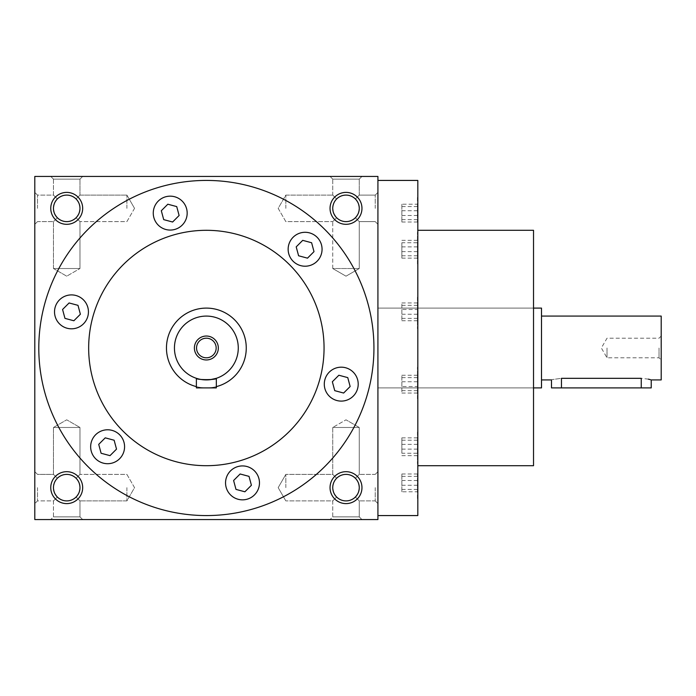 <?xml version="1.0" encoding="UTF-8"?>
<svg xmlns="http://www.w3.org/2000/svg" width="696" height="696" viewBox="0 0 696 696"><rect width="100%" height="100%" fill="white"/><g stroke="black" fill="none" stroke-linecap="round" stroke-linejoin="round"><path stroke-width="0.52" stroke-dasharray="3.48 2.61" d="M73.863 320.76L80.379 314.244L77.996 305.344L69.095 302.96L62.579 309.476L64.963 318.376L73.863 320.76L80.379 314.244L77.996 305.344L69.095 302.96L62.579 309.476L64.963 318.376L73.863 320.76L80.379 314.244L77.996 305.344L69.095 302.96L62.579 309.476L64.963 318.376L73.863 320.76M38.793 348A167.571 167.571 0 0 0 290.145 493.125A167.571 167.571 0 0 0 290.145 202.875A167.571 167.571 0 0 0 38.793 348A167.571 167.571 0 0 1 206.364 180.429A167.571 167.571 0 0 1 373.935 348A167.571 167.571 0 0 1 206.364 515.571A167.571 167.571 0 0 1 38.793 348A167.571 167.571 0 0 0 290.145 493.125A167.571 167.571 0 0 0 290.145 202.875A167.571 167.571 0 0 0 38.793 348M99.136 432.059A16.956 16.956 0 0 0 99.136 461.431A16.956 16.956 0 0 0 124.575 446.745A16.956 16.956 0 0 0 99.136 432.059A16.956 16.956 0 0 0 99.136 461.431A16.956 16.956 0 0 0 124.575 446.745A16.956 16.956 0 0 0 99.136 432.059A16.956 16.956 0 0 0 99.136 461.431A16.956 16.956 0 0 0 124.575 446.745A16.956 16.956 0 0 0 99.136 432.059M79.953 297.175A16.956 16.956 0 0 0 54.523 311.86A16.956 16.956 0 0 0 79.953 326.546A16.956 16.956 0 0 0 79.953 297.175A16.956 16.956 0 0 0 54.523 311.86A16.956 16.956 0 0 0 79.953 326.546A16.956 16.956 0 0 0 79.953 297.175A16.956 16.956 0 0 0 54.523 311.86A16.956 16.956 0 0 0 79.953 326.546A16.956 16.956 0 0 0 79.953 297.175M187.172 213.115A16.956 16.956 0 0 0 161.742 198.43A16.956 16.956 0 0 0 161.742 227.801A16.956 16.956 0 0 0 187.172 213.115A16.956 16.956 0 0 0 161.742 198.43A16.956 16.956 0 0 0 161.742 227.801A16.956 16.956 0 0 0 187.172 213.115A16.956 16.956 0 0 0 161.742 198.43A16.956 16.956 0 0 0 161.742 227.801A16.956 16.956 0 0 0 187.172 213.115M313.583 263.941A16.956 16.956 0 0 0 313.583 234.569A16.956 16.956 0 0 0 288.144 249.255A16.956 16.956 0 0 0 313.583 263.941A16.956 16.956 0 0 0 313.583 234.569A16.956 16.956 0 0 0 288.144 249.255A16.956 16.956 0 0 0 313.583 263.941A16.956 16.956 0 0 0 313.583 234.569A16.956 16.956 0 0 0 288.144 249.255A16.956 16.956 0 0 0 313.583 263.941M332.766 398.825A16.956 16.956 0 0 0 358.205 384.14A16.956 16.956 0 0 0 332.766 369.454A16.956 16.956 0 0 0 332.766 398.825A16.956 16.956 0 0 0 358.205 384.14A16.956 16.956 0 0 0 332.766 369.454A16.956 16.956 0 0 0 332.766 398.825A16.956 16.956 0 0 0 358.205 384.14A16.956 16.956 0 0 0 332.766 369.454A16.956 16.956 0 0 0 332.766 398.825M225.547 482.885A16.956 16.956 0 0 0 250.986 497.57A16.956 16.956 0 0 0 250.986 468.199A16.956 16.956 0 0 0 225.547 482.885A16.956 16.956 0 0 0 250.986 497.57A16.956 16.956 0 0 0 250.986 468.199A16.956 16.956 0 0 0 225.547 482.885A16.956 16.956 0 0 0 250.986 497.57A16.956 16.956 0 0 0 250.986 468.199A16.956 16.956 0 0 0 225.547 482.885M355.378 198.978L359.267 195.097L355.378 198.978L358.257 203.284L359.267 208.356L358.257 203.284L355.378 198.978L359.267 195.097L355.378 198.978C349.131 193.862 342.876 193.862 336.629 198.978C342.876 193.862 349.131 193.862 355.378 198.978L358.257 203.284L359.267 208.356L358.257 213.428L355.378 217.735L358.257 213.428L359.267 208.356L358.257 213.428L355.378 217.735L359.267 221.615L355.378 217.735C349.131 222.85 342.876 222.85 336.629 217.735C342.876 222.85 349.131 222.85 355.378 217.735L359.267 221.615L355.378 217.735L358.257 213.428L359.267 208.356L358.257 203.284L355.378 198.978C349.131 193.862 342.876 193.862 336.629 198.978L332.749 195.097L336.629 198.978L334.054 202.606L332.766 207.617L333.488 212.732L336.629 217.735L332.749 221.615L332.749 268.525L359.267 268.525L332.749 268.525L359.267 268.525L332.749 268.525L332.749 221.615L336.629 217.735C342.876 222.85 349.131 222.85 355.378 217.735C349.131 222.85 342.876 222.85 336.629 217.735L332.749 221.615L336.629 217.735C331.514 211.48 331.514 205.233 336.629 198.978C342.876 193.862 349.131 193.862 355.378 198.978M375.222 208.356L375.222 195.097L375.222 208.356M377.919 208.356L377.919 192.4L377.919 208.356M377.919 487.644L377.919 503.6L377.919 487.644M377.919 348L377.919 515.571L377.919 348M377.919 519.564L377.919 176.436L34.8 176.436L34.8 519.564L377.919 519.564M34.8 487.644L34.8 503.6L34.8 487.644M34.8 208.356L34.8 192.4L34.8 208.356M82.676 519.564L50.756 519.564L82.676 519.564L50.756 519.564L82.676 519.564L79.979 516.867L53.462 516.867L79.979 516.867L79.979 500.902L76.099 497.022L79.979 500.902L76.099 497.022L78.97 492.716L79.979 487.644L78.97 492.716L76.099 497.022C69.844 502.138 63.597 502.138 57.342 497.022L53.462 500.902L57.342 497.022C52.226 490.767 52.226 484.52 57.342 478.265L53.462 474.385L57.342 478.265L54.471 482.572L53.462 487.644L54.471 492.716L57.342 497.022C63.597 502.138 69.844 502.138 76.099 497.022L79.979 500.902L79.979 516.867L53.462 516.867L79.979 516.867L82.676 519.564M361.964 519.564L330.043 519.564L361.964 519.564L330.043 519.564L361.964 519.564L359.267 516.867L332.749 516.867L359.267 516.867L359.267 500.902L355.378 497.022L359.267 500.902L355.378 497.022L358.257 492.716L359.267 487.644L358.257 492.716L355.378 497.022C349.131 502.138 342.876 502.138 336.629 497.022L332.749 500.902L336.629 497.022C331.514 490.767 331.514 484.52 336.629 478.265L332.749 474.385L336.629 478.265L333.758 482.572L332.749 487.644L333.758 492.716L336.629 497.022C342.876 502.138 349.131 502.138 355.378 497.022L359.267 500.902L359.267 516.867L332.749 516.867L359.267 516.867L361.964 519.564M82.676 176.436L50.756 176.436L82.676 176.436L50.756 176.436L82.676 176.436L79.979 179.133L53.462 179.133L50.756 176.436L53.462 179.133L79.979 179.133L53.462 179.133L79.979 179.133L82.676 176.436M361.964 176.436L330.043 176.436L361.964 176.436L330.043 176.436L361.964 176.436L359.267 179.133L332.749 179.133L330.043 176.436L332.749 179.133L359.267 179.133L332.749 179.133L332.749 195.097L336.629 198.978L333.758 203.284L332.749 208.356A13.259 13.259 0 0 1 346.008 195.097A13.259 13.259 0 0 1 359.267 208.356A13.259 13.259 0 0 1 339.378 219.84A13.259 13.259 0 0 1 339.378 196.872A13.259 13.259 0 0 1 359.267 208.356A13.259 13.259 0 0 1 339.378 219.84A13.259 13.259 0 0 1 339.378 196.872A13.259 13.259 0 0 1 359.267 208.356A13.259 13.259 0 0 1 346.008 221.615A13.259 13.259 0 0 1 332.749 208.356L333.758 213.428L336.629 217.735C331.514 211.48 331.514 205.233 336.629 198.978L332.749 195.097L332.749 179.133L359.267 179.133L361.964 176.436M361.964 208.356A15.956 15.956 0 0 1 338.03 222.181A15.956 15.956 0 0 1 338.03 194.532A15.956 15.956 0 0 1 361.964 208.356M82.676 208.356A15.956 15.956 0 0 1 58.742 222.181A15.956 15.956 0 0 1 58.742 194.532A15.956 15.956 0 0 1 82.676 208.356M361.964 487.644A15.956 15.956 0 0 1 338.03 501.468A15.956 15.956 0 0 1 338.03 473.819A15.956 15.956 0 0 1 361.964 487.644M82.676 487.644A15.956 15.956 0 0 1 58.742 501.468A15.956 15.956 0 0 1 58.742 473.819A15.956 15.956 0 0 1 82.676 487.644M346.008 276.181L332.749 268.525L346.008 276.181L359.267 268.525L359.267 221.615L375.222 221.615L377.919 224.312L375.222 221.615L359.267 221.615L359.267 268.525L346.008 276.181M285.83 208.356L285.83 195.097L285.83 208.356M285.83 487.644L285.83 474.385L285.83 487.644M375.222 487.644L375.222 500.902L375.222 487.644M359.267 487.644L358.257 482.572L355.378 478.265L359.267 474.385L355.378 478.265L358.257 482.572L359.267 487.644A13.259 13.259 0 0 1 339.378 499.128A13.259 13.259 0 0 1 339.378 476.16A13.259 13.259 0 0 1 359.267 487.644A13.259 13.259 0 0 1 339.378 499.128A13.259 13.259 0 0 1 339.378 476.16A13.259 13.259 0 0 1 359.267 487.644L358.257 482.572L355.378 478.265C349.131 473.149 342.876 473.149 336.629 478.265L332.749 474.385L336.629 478.265L333.758 482.572L332.749 487.644A13.259 13.259 0 0 1 346.008 474.385A13.259 13.259 0 0 1 359.267 487.644A13.259 13.259 0 0 1 346.008 500.902A13.259 13.259 0 0 1 332.749 487.644L333.758 492.716L336.629 497.022L332.749 500.902L336.629 497.022C342.876 502.138 349.131 502.138 355.378 497.022C349.131 502.138 342.876 502.138 336.629 497.022C331.514 490.767 331.514 484.52 336.629 478.265C342.876 473.149 349.131 473.149 355.378 478.265C349.131 473.149 342.876 473.149 336.629 478.265C342.876 473.149 349.131 473.149 355.378 478.265L358.257 482.572L359.267 487.644L358.257 492.716L355.378 497.022L358.257 492.716L359.267 487.644M37.497 487.644L37.497 500.902L37.497 487.644M126.889 487.644L126.889 500.902L126.889 487.644M79.979 487.644L78.97 482.572L76.099 478.265L79.979 474.385L76.099 478.265L78.97 482.572L79.979 487.644A13.259 13.259 0 0 1 60.091 499.128A13.259 13.259 0 0 1 60.091 476.16A13.259 13.259 0 0 1 79.979 487.644A13.259 13.259 0 0 1 60.091 499.128A13.259 13.259 0 0 1 60.091 476.16A13.259 13.259 0 0 1 79.979 487.644L78.97 482.572L76.099 478.265C69.844 473.149 63.597 473.149 57.342 478.265L53.462 474.385L57.342 478.265L54.471 482.572L53.462 487.644A13.259 13.259 0 0 1 66.72 474.385A13.259 13.259 0 0 1 79.979 487.644A13.259 13.259 0 0 1 66.72 500.902A13.259 13.259 0 0 1 53.462 487.644L54.471 492.716L57.342 497.022L53.462 500.902L57.342 497.022C63.597 502.138 69.844 502.138 76.099 497.022C69.844 502.138 63.597 502.138 57.342 497.022C52.226 490.767 52.226 484.52 57.342 478.265C63.597 473.149 69.844 473.149 76.099 478.265C69.844 473.149 63.597 473.149 57.342 478.265C63.597 473.149 69.844 473.149 76.099 478.265L78.97 482.572L79.979 487.644L78.97 492.716L76.099 497.022L78.97 492.716L79.979 487.644M37.497 208.356L37.497 195.097L37.497 208.356M53.462 208.356L54.471 213.428L57.342 217.735L53.462 221.615L57.342 217.735C52.226 211.48 52.226 205.233 57.342 198.978L53.462 195.097L57.342 198.978L54.471 203.284L53.462 208.356L54.471 213.428L57.342 217.735C52.226 211.48 52.226 205.233 57.342 198.978L53.462 195.097L57.342 198.978L54.471 203.284L53.462 208.356A13.259 13.259 0 0 1 66.72 195.097A13.259 13.259 0 0 1 79.979 208.356A13.259 13.259 0 0 1 60.091 219.84A13.259 13.259 0 0 1 60.091 196.872A13.259 13.259 0 0 1 79.979 208.356A13.259 13.259 0 0 1 60.091 219.84A13.259 13.259 0 0 1 60.091 196.872A13.259 13.259 0 0 1 79.979 208.356L78.97 203.284L76.099 198.978C69.844 193.862 63.597 193.862 57.342 198.978C63.597 193.862 69.844 193.862 76.099 198.978C69.844 193.862 63.597 193.862 57.342 198.978C63.597 193.862 69.844 193.862 76.099 198.978L79.979 195.097L76.099 198.978L78.97 203.284L79.979 208.356A13.259 13.259 0 0 1 66.72 221.615A13.259 13.259 0 0 1 53.462 208.356M126.889 208.356L126.889 195.097L126.889 208.356M57.342 217.735L53.462 221.615L57.342 217.735C63.597 222.85 69.844 222.85 76.099 217.735C69.844 222.85 63.597 222.85 57.342 217.735C63.597 222.85 69.844 222.85 76.099 217.735L78.97 213.428L79.979 208.356L78.97 203.284L76.099 198.978L78.97 203.284L79.979 208.356L78.97 213.428L76.099 217.735L78.97 213.428L79.979 208.356L78.97 213.428L76.099 217.735C69.844 222.85 63.597 222.85 57.342 217.735M79.979 427.475L53.462 427.475L79.979 427.475L53.462 427.475L79.979 427.475L79.979 474.385L76.099 478.265L79.979 474.385L79.979 427.475L66.72 419.819L79.979 427.475M53.462 500.902L53.462 516.867L50.756 519.564L53.462 516.867L53.462 500.902L37.497 500.902L34.8 503.6L37.497 500.902L53.462 500.902M359.267 427.475L332.749 427.475L359.267 427.475L332.749 427.475L359.267 427.475L359.267 474.385L355.378 478.265L359.267 474.385L359.267 427.475L346.008 419.819L359.267 427.475M332.749 500.902L332.749 516.867L330.043 519.564L332.749 516.867L332.749 500.902L285.83 500.902L332.749 500.902M88.662 348A117.702 117.702 0 0 0 265.211 449.929A117.702 117.702 0 0 0 265.211 246.071A117.702 117.702 0 0 0 88.662 348M166.466 348A39.898 39.898 0 0 0 226.313 382.556A39.898 39.898 0 0 0 226.313 313.444A39.898 39.898 0 0 0 166.466 348A39.898 39.898 0 0 1 206.364 308.102A39.898 39.898 0 0 1 246.262 348A39.898 39.898 0 0 1 206.364 387.898A39.898 39.898 0 0 1 166.466 348A39.898 39.898 0 0 0 226.313 382.556A39.898 39.898 0 0 0 226.313 313.444A39.898 39.898 0 0 0 166.466 348M417.817 180.429L417.817 515.571M417.817 432.059L417.817 463.701L417.817 432.059M417.817 297.175L417.817 328.816L417.817 297.175M417.817 213.115L417.817 196.159L417.817 213.115M417.817 263.941L417.817 232.299L417.817 263.941M417.817 398.825L417.817 367.183L417.817 398.825M417.817 482.885L417.817 499.841L417.817 482.885M533.528 230.298L533.528 465.702M417.426 482.885L417.426 499.841L417.426 482.885M401.862 491.785L401.862 473.985L401.862 491.785L417.426 491.785L417.426 473.985L417.426 491.785M401.862 453.261L401.862 437.845L401.862 453.261L417.426 453.261L417.426 437.845L417.426 453.261M401.862 444.361L417.426 444.361M401.862 437.845L417.426 437.845M401.862 440.229L417.426 440.229M401.862 449.129L417.426 449.129M401.862 455.645L417.426 455.645M401.862 309.476L401.862 320.76L401.862 302.96L401.862 309.476L417.426 309.476L417.426 302.96L417.426 320.76L417.426 309.476M401.862 302.96L417.426 302.96M401.862 305.344L417.426 305.344M401.862 314.244L417.426 314.244M401.862 320.76L417.426 320.76M401.862 318.376L417.426 318.376M401.862 204.215L401.862 222.015L401.862 204.215L417.426 204.215L417.426 222.015L417.426 204.215M401.862 206.599L417.426 206.599M401.862 215.499L417.426 215.499M401.862 222.015L417.426 222.015M401.862 219.631L417.426 219.631M401.862 210.731L417.426 210.731M401.862 242.739L401.862 258.155L401.862 242.739L417.426 242.739L417.426 258.155L417.426 242.739M401.862 251.639L417.426 251.639M401.862 258.155L417.426 258.155M401.862 255.771L417.426 255.771M401.862 246.871L417.426 246.871M401.862 240.355L417.426 240.355M401.862 386.524L401.862 375.24L401.862 393.04L401.862 386.524L417.426 386.524L417.426 393.04L417.426 375.24L417.426 386.524M401.862 393.04L417.426 393.04M401.862 390.656L417.426 390.656M401.862 381.756L417.426 381.756M401.862 375.24L417.426 375.24M401.862 377.624L417.426 377.624M401.862 489.401L417.426 489.401M401.862 480.501L417.426 480.501M401.862 473.985L417.426 473.985M401.862 476.368L417.426 476.368M401.862 485.269L417.426 485.269M101.103 453.261L110.003 455.645L116.519 449.129L114.135 440.229L105.235 437.845L98.719 444.361L101.103 453.261L110.003 455.645L116.519 449.129L114.135 440.229L105.235 437.845L98.719 444.361L101.103 453.261L110.003 455.645L116.519 449.129L114.135 440.229L105.235 437.845L98.719 444.361L101.103 453.261M167.832 204.215L161.315 210.731L163.708 219.631L172.608 222.015L179.116 215.499L176.732 206.599L167.832 204.215L161.315 210.731L163.708 219.631L172.608 222.015L179.116 215.499L176.732 206.599L167.832 204.215L161.315 210.731L163.708 219.631L172.608 222.015L179.116 215.499L176.732 206.599L167.832 204.215M311.617 242.739L302.716 240.355L296.2 246.871L298.593 255.771L307.493 258.155L314 251.639L311.617 242.739L302.716 240.355L296.2 246.871L298.593 255.771L307.493 258.155L314 251.639L311.617 242.739L302.716 240.355L296.2 246.871L298.593 255.771L307.493 258.155L314 251.639L311.617 242.739M350.149 386.524L347.765 377.624L338.865 375.24L332.349 381.756L334.733 390.656L343.633 393.04L350.149 386.524L347.765 377.624L338.865 375.24L332.349 381.756L334.733 390.656L343.633 393.04L350.149 386.524L347.765 377.624L338.865 375.24L332.349 381.756L334.733 390.656L343.633 393.04L350.149 386.524M244.888 491.785L251.404 485.269L249.02 476.368L240.12 473.985L233.604 480.501L235.988 489.401L244.888 491.785L251.404 485.269L249.02 476.368L240.12 473.985L233.604 480.501L235.988 489.401L244.888 491.785L251.404 485.269L249.02 476.368L240.12 473.985L233.604 480.501L235.988 489.401L244.888 491.785M66.72 276.181L53.462 268.525L79.979 268.525L53.462 268.525L79.979 268.525L79.979 221.615L76.099 217.735L79.979 221.615L76.099 217.735L79.979 221.615L79.979 268.525L53.462 268.525L53.462 221.615L53.462 268.525L66.72 276.181L79.979 268.525L66.72 276.181M53.462 179.133L53.462 195.097L37.497 195.097L34.8 192.4L37.497 195.097L53.462 195.097L53.462 179.133M359.267 195.097L359.267 179.133L359.267 195.097L375.222 195.097L377.919 192.4L375.222 195.097L359.267 195.097M76.099 198.978L79.979 195.097L76.099 198.978M79.979 195.097L79.979 179.133L79.979 195.097L126.889 195.097L79.979 195.097M332.749 427.475L332.749 474.385L285.83 474.385L332.749 474.385L332.749 427.475L346.008 419.819L332.749 427.475M53.462 427.475L53.462 474.385L37.497 474.385L34.8 471.688L37.497 474.385L53.462 474.385L53.462 427.475L66.72 419.819L53.462 427.475M417.426 398.825L417.426 367.183L417.426 398.825M417.426 263.941L417.426 232.299L417.426 263.941M417.426 213.115L417.426 196.159L417.426 213.115M417.426 297.175L417.426 328.816L417.426 297.175M417.426 432.059L417.426 463.701L417.426 432.059M607.016 348L607.016 357.805L607.016 348M659.042 348L659.042 357.805L659.042 348M551.484 387.898L651.23 387.898M541.505 387.898L541.505 308.102M651.23 379.92L650.456 379.685M648.359 379.146L641.251 378.32L641.251 387.898M561.455 387.898L561.455 378.32C548.587 380.068 548.587 380.068 561.455 378.32L641.251 378.32M541.505 348L541.505 379.92L541.505 348M661.2 379.92L661.2 316.08M661.2 348L661.2 359.971L661.2 348M196.55 348A9.805 9.805 0 0 0 211.262 356.491A9.805 9.805 0 0 0 211.262 339.509A9.805 9.805 0 0 0 196.55 348M210.227 379.685L200.831 379.433L196.385 378.32L196.385 387.898L216.334 387.898L216.334 378.32M196.385 386.628A39.898 39.898 0 0 0 216.334 386.628M174.444 348A31.92 31.92 0 0 0 222.32 375.64A31.92 31.92 0 0 0 222.32 320.36A31.92 31.92 0 0 0 174.444 348M278.183 208.356L285.83 221.615L332.749 221.615L285.83 221.615L278.183 208.356L285.83 195.097L332.749 195.097L285.83 195.097L278.183 208.356M278.183 487.644L285.83 500.902L278.183 487.644L285.83 474.385L278.183 487.644M375.222 500.902L377.919 503.6L375.222 500.902L359.267 500.902L375.222 500.902M375.222 474.385L377.919 471.688L375.222 474.385L359.267 474.385L375.222 474.385M134.546 487.644L126.889 474.385L79.979 474.385L126.889 474.385L134.546 487.644L126.889 500.902L79.979 500.902L126.889 500.902L134.546 487.644M37.497 221.615L34.8 224.312L37.497 221.615L53.462 221.615L37.497 221.615M134.546 208.356L126.889 195.097L134.546 208.356L126.889 221.615L79.979 221.615L126.889 221.615L134.546 208.356M377.919 387.898L533.528 387.898L377.919 387.898M377.919 308.102L533.528 308.102L377.919 308.102M661.2 336.029L659.042 338.195L607.016 338.195L601.353 348L607.016 357.805L659.042 357.805L661.2 359.971"/><path stroke-width="1.04" d="M377.919 176.436L377.919 519.564L34.8 519.564L34.8 176.436L377.919 176.436M361.964 208.356A15.956 15.956 0 0 1 338.03 222.181A15.956 15.956 0 0 1 338.03 194.532A15.956 15.956 0 0 1 361.964 208.356M82.676 208.356A15.956 15.956 0 0 1 58.742 222.181A15.956 15.956 0 0 1 58.742 194.532A15.956 15.956 0 0 1 82.676 208.356M361.964 487.644A15.956 15.956 0 0 1 338.03 501.468A15.956 15.956 0 0 1 338.03 473.819A15.956 15.956 0 0 1 361.964 487.644M82.676 487.644A15.956 15.956 0 0 1 58.742 501.468A15.956 15.956 0 0 1 58.742 473.819A15.956 15.956 0 0 1 82.676 487.644M38.793 348A167.571 167.571 0 0 0 290.145 493.125A167.571 167.571 0 0 0 290.145 202.875A167.571 167.571 0 0 0 38.793 348M99.136 432.059A16.956 16.956 0 0 0 99.136 461.431A16.956 16.956 0 0 0 124.575 446.745A16.956 16.956 0 0 0 99.136 432.059M79.953 297.175A16.956 16.956 0 0 0 54.523 311.86A16.956 16.956 0 0 0 79.953 326.546A16.956 16.956 0 0 0 79.953 297.175M187.172 213.115A16.956 16.956 0 0 0 161.742 198.43A16.956 16.956 0 0 0 161.742 227.801A16.956 16.956 0 0 0 187.172 213.115M313.583 263.941A16.956 16.956 0 0 0 313.583 234.569A16.956 16.956 0 0 0 288.144 249.255A16.956 16.956 0 0 0 313.583 263.941M332.766 398.825A16.956 16.956 0 0 0 358.205 384.14A16.956 16.956 0 0 0 332.766 369.454A16.956 16.956 0 0 0 332.766 398.825M225.547 482.885A16.956 16.956 0 0 0 250.986 497.57A16.956 16.956 0 0 0 250.986 468.199A16.956 16.956 0 0 0 225.547 482.885M88.662 348A117.702 117.702 0 0 0 265.211 449.929A117.702 117.702 0 0 0 265.211 246.071A117.702 117.702 0 0 0 88.662 348M377.919 515.571L417.817 515.571L417.817 180.429L377.919 180.429M417.817 465.702L533.528 465.702L533.528 230.298L417.817 230.298M110.003 455.645L101.103 453.261L98.719 444.361L105.235 437.845L114.135 440.229L116.519 449.129L110.003 455.645M64.963 318.376L62.579 309.476L69.095 302.96L77.996 305.344L80.379 314.244L73.863 320.76L64.963 318.376M161.315 210.731L167.832 204.215L176.732 206.599L179.116 215.499L172.608 222.015L163.708 219.631L161.315 210.731M302.716 240.355L311.617 242.739L314 251.639L307.493 258.155L298.593 255.771L296.2 246.871L302.716 240.355M347.765 377.624L350.149 386.524L343.633 393.04L334.733 390.656L332.349 381.756L338.865 375.24L347.765 377.624M251.404 485.269L244.888 491.785L235.988 489.401L233.604 480.501L240.12 473.985L249.02 476.368L251.404 485.269M359.267 208.356A13.259 13.259 0 0 1 339.378 219.84A13.259 13.259 0 0 1 339.378 196.872A13.259 13.259 0 0 1 359.267 208.356M79.979 208.356A13.259 13.259 0 0 1 60.091 219.84A13.259 13.259 0 0 1 60.091 196.872A13.259 13.259 0 0 1 79.979 208.356M359.267 487.644A13.259 13.259 0 0 1 339.378 499.128A13.259 13.259 0 0 1 339.378 476.16A13.259 13.259 0 0 1 359.267 487.644M79.979 487.644A13.259 13.259 0 0 1 60.091 499.128A13.259 13.259 0 0 1 60.091 476.16A13.259 13.259 0 0 1 79.979 487.644M541.505 316.08L661.2 316.08L661.2 379.92L651.23 379.92L651.23 387.898L551.484 387.898L551.484 379.92L541.505 379.92M533.528 308.102L541.505 308.102L541.505 387.898L533.528 387.898M561.455 387.898L561.455 378.32C548.587 380.068 548.587 380.068 561.455 378.32L641.251 378.32C654.118 380.068 654.118 380.068 641.251 378.32L641.251 387.898M650.456 379.685L648.359 379.146M196.55 348A9.805 9.805 0 0 0 211.262 356.491A9.805 9.805 0 0 0 211.262 339.509A9.805 9.805 0 0 0 196.55 348M216.334 387.898L196.385 387.898L196.385 378.32C195.759 380.06 216.943 380.068 216.334 378.32L216.334 387.898M216.334 386.628A39.898 39.898 0 0 0 245.697 341.31A39.898 39.898 0 0 0 203.006 308.241A39.898 39.898 0 0 0 196.385 386.628M216.334 378.32L210.227 379.685M174.444 348A31.92 31.92 0 0 0 222.32 375.64A31.92 31.92 0 0 0 222.32 320.36A31.92 31.92 0 0 0 174.444 348M194.393 348A11.971 11.971 0 0 0 212.35 358.362A11.971 11.971 0 0 0 212.35 337.638A11.971 11.971 0 0 0 194.393 348"/></g></svg>
